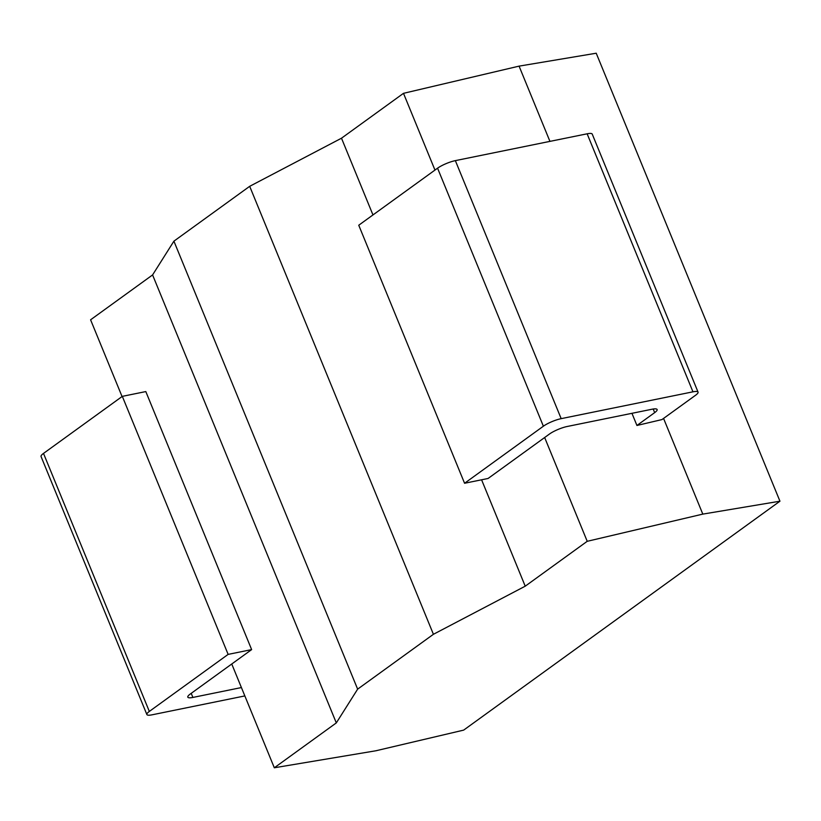 <?xml version="1.0" encoding="UTF-8"?>
<svg xmlns="http://www.w3.org/2000/svg" width="821" height="821" viewBox="0 0 821 821"><rect width="100%" height="100%" fill="white"/><g stroke="black" fill="none" stroke-linecap="round" stroke-linejoin="round"><path stroke-width="1.23" d="M702.807 514.11L779.95 501.2L463.67 730.115L375.823 750.784L274.317 767.779L336.312 722.911L357.638 689.147L433.416 634.294L525.224 586.184L587.22 541.306L702.807 514.11L663.563 418.423M549.937 141.376L519.077 66.132L596.22 53.221L779.95 501.2M587.22 541.306L544.651 437.521M434.966 170.07L403.491 93.327L519.077 66.132M631.944 413.312L636.932 425.473L661.952 419.582L695.603 395.229A13.69 2.945 157.7 0 0 698.055 392.11A13.69 2.945 157.7 0 0 692.965 391.822L561.174 418.648A13.69 2.945 157.7 0 0 543.379 426.212L464.573 483.261L358.746 225.231L437.562 168.192A13.69 2.945 -22.3 0 1 455.357 160.629L587.138 133.802A13.69 2.945 -22.3 0 1 592.228 134.09L698.055 392.11M525.224 586.184L481.588 479.792M372.97 214.948L341.495 138.205L403.491 93.327M433.416 634.294L249.687 186.316L341.495 138.205M357.638 689.147L173.908 241.169L249.687 186.316M336.312 722.911L152.583 274.932L173.908 241.169M274.317 767.779L231.748 663.994M122.062 396.543L90.587 319.8L152.583 274.932M244.853 695.921L151.967 714.834A13.69 2.945 157.7 0 1 146.877 714.547A13.69 2.945 157.7 0 1 149.33 711.427L228.135 654.388L251.637 649.606L190.256 694.032A13.69 2.945 -22.3 0 0 187.804 697.142A13.69 2.945 -22.3 0 0 192.894 697.429L241.415 687.557M636.932 425.473L654.676 412.624L653.188 409.012M464.573 483.261L488.064 478.479L549.444 434.052A13.69 2.945 -22.3 0 1 567.239 426.479L652.038 409.227A13.69 2.945 -22.3 0 1 657.128 409.515A13.69 2.945 -22.3 0 1 654.676 412.624M146.877 714.547L41.05 456.517A13.69 2.945 -22.3 0 1 43.503 453.408L122.319 396.358L145.81 391.576L251.637 649.606M228.135 654.388L122.319 396.358M192.894 697.429L191.211 693.335M43.503 453.408L149.33 711.427M437.562 168.192L543.379 426.212M455.357 160.629L561.174 418.648M587.138 133.802L692.965 391.822"/></g></svg>
